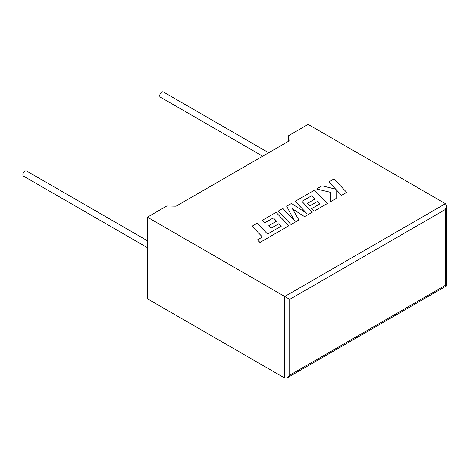 <?xml version="1.0" encoding="UTF-8"?>
<svg xmlns="http://www.w3.org/2000/svg" width="470" height="470" viewBox="0 0 470 470"><rect width="100%" height="100%" fill="white"/><g stroke="black" fill="none" stroke-linecap="round" stroke-linejoin="round"><path stroke-width="0.7" d="M147.404 240.74L26.49 170.933A2.99 1.727 120 0 0 24.998 171.08A2.99 1.727 120 0 0 23.042 173.718A2.99 1.727 120 0 0 23.5 176.115L147.404 247.649M262.689 156.199L160.341 97.108A2.99 1.727 -60 0 1 159.882 94.711A2.99 1.727 -60 0 1 161.839 92.079A2.99 1.727 -60 0 1 163.331 91.926L268.67 152.744M147.404 217.187L284.744 296.482L445.472 203.686L308.132 124.397L288.727 135.601L289.085 140.959L176.097 206.189L166.815 205.983L147.404 217.187L147.404 298.779L284.744 378.074L284.744 296.482L289.72 299.355L289.72 375.201L287.235 377.827L284.744 378.074M288.727 141.165L288.727 135.601M445.472 203.686L446.5 205.966L445.472 209.432L289.72 299.355M289.72 375.201L445.472 285.278C446.811 286.054 446.811 286.054 445.472 285.278L445.472 209.432M328.771 181.925L335.739 189.187L322.044 185.809L316.563 188.969L330.392 192.277L330.216 201.877L336.138 198.458L336.115 189.61L341.59 195.309L346.713 192.353L333.888 178.97L328.771 181.955L335.703 189.181M346.713 192.353L341.59 195.338L336.115 189.639M316.563 188.969L330.392 192.306M330.216 201.877L336.138 198.458M311.874 195.632L315.076 198.951L307.351 203.416L309.724 205.883L317.456 201.424L319.829 203.921L311.628 208.657L314.078 211.195L327.379 203.516L314.559 190.133L295.16 201.33L306.587 213.239L291.459 203.469L286.659 206.236L294.261 220.442L282.781 208.474L278.205 211.118L291.036 224.531L298.932 219.972L292.446 208.833L304.619 216.688L312.286 212.229L301.899 201.395L311.874 195.632L315.059 198.963M291.036 224.501L298.932 219.942M292.475 208.88L304.619 216.688M304.619 216.658L312.286 212.229M301.916 201.413L311.874 195.661M307.351 203.416L309.724 205.913L317.456 201.454L319.812 203.927M311.628 208.657L314.078 211.224L327.379 203.516M295.16 201.33L306.516 213.192M286.659 206.236L294.226 220.407M278.205 211.118L291.036 224.531M252.067 226.211L262.419 237.009L257.49 239.853L259.963 242.438L288.868 225.753L276.043 212.37L262.442 220.219L264.892 222.762L273.37 217.868L276.566 221.188L268.84 225.647L271.214 228.114L278.939 223.655L281.318 226.152L267.548 234.048L257.196 223.25L252.067 226.211L262.401 237.015M257.49 239.853L259.963 242.467L288.868 225.753M262.442 220.219L264.892 222.786L273.37 217.898L276.548 221.2M268.84 225.647L271.214 228.144L278.939 223.685L281.301 226.164M446.5 205.966L446.5 285.872L287.235 377.827"/></g></svg>
